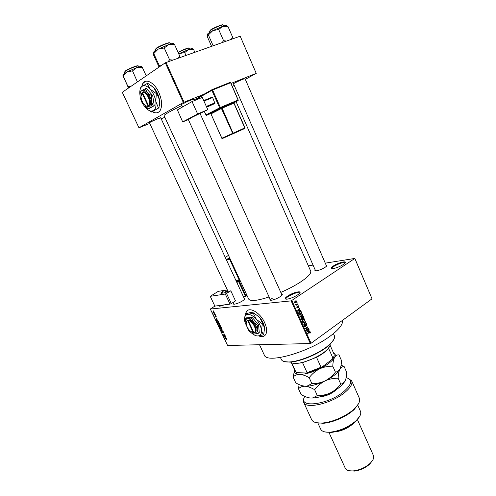<?xml version="1.0" encoding="UTF-8"?>
<svg xmlns="http://www.w3.org/2000/svg" width="496" height="496" viewBox="0 0 496 496"><rect width="100%" height="100%" fill="white"/><g stroke="black" fill="none" stroke-linecap="round" stroke-linejoin="round"><path stroke-width="0.74" d="M287.711 296.019C293.39 292.132 303.248 290.104 299.131 293.725L297.55 294.934C293.824 297.234 290.296 298.648 286.961 299.181C284.382 299.249 284.63 298.195 287.711 296.019M299.739 293.055L299.702 292.882C297.643 292.088 293.824 293.279 288.244 296.459C286.508 297.625 285.733 298.499 285.919 299.069L286.018 299.2M333.337 265.986C338.526 262.427 348.552 260.177 344.72 263.475L343.455 264.442C339.692 266.724 336.121 268.119 332.742 268.621C330.59 268.646 330.789 267.766 333.337 265.986M345.21 262.967L345.179 262.849C343.065 262.161 339.295 263.339 333.864 266.389C332.432 267.35 331.793 268.063 331.948 268.528L332.01 268.621M258.652 335.904C262.117 337.268 264.554 336.654 265.949 334.062C267.17 331.21 266.743 327.416 264.672 322.685C260.158 312.294 248.645 306.013 246.097 312.244L245.582 313.732M247.727 310.409L246.239 312.151L245.725 313.633M149.538 122.965L149.215 123.051C149.203 122.63 152.185 121.136 158.174 118.581L160.778 117.936M181.629 104.83L181.313 104.904C179.422 105.344 186.409 101.816 191.171 99.932L193.707 99.38M233.597 83.998L233.275 84.084C231.502 84.506 238.644 80.916 243.034 79.18L245.061 78.771M326.145 265.137C327.031 265.217 327.062 265.651 326.244 266.445L325.023 267.369C321.83 269.285 318.847 270.456 316.082 270.872C314.929 270.94 314.619 270.618 315.171 269.911M326.566 266.11L244.937 78.486M281.554 294.054C282.528 294.153 282.546 294.655 281.616 295.579L280.116 296.72C276.935 298.654 273.984 299.844 271.256 300.285C269.929 300.39 269.545 300.043 270.122 299.243M282.026 295.126L200.142 113.634M244.193 298.338C245.043 298.387 245.092 298.79 244.342 299.559L242.6 300.874C239.549 302.684 236.828 303.788 234.434 304.184C233.343 304.271 233.058 303.974 233.573 303.285M244.615 299.262L160.654 117.67M342.445 320.385C343.201 324.111 339.289 329.226 330.689 335.736C308.989 352.377 266.426 364.219 264.275 354.993L264.232 354.9M236.102 101.668L310.688 271.114C311.482 273.327 308.084 276.96 300.502 282.026C294.897 285.653 288.337 289.118 280.817 292.417M269.086 296.968C257.157 300.799 250.356 301.512 248.688 299.107L248.67 299.057M198.239 97.917L193.924 99.863M181.933 105.493C170.153 111.271 164.201 114.65 164.071 115.63L164.077 115.649M152.34 111.755C155.688 113.609 158.292 113.2 160.146 110.521C162.459 106.094 162.025 100.087 158.838 92.485C154.529 82.727 146.004 78.039 142.842 83.427L141.583 86.682M145.353 81.387L143.015 83.359L141.769 86.552M214.433 313.342L214.805 313.584L214.433 313.342M214.532 314.445L215.307 314.65L214.049 314.762L213.702 313.925L214.532 314.445M215.295 315.171L215.673 315.413L215.295 315.171M215.481 315.865L216.194 316.473L216.095 317.155L215.642 316.126L215.679 317.074L214.892 316.597L214.96 315.946L215.438 316.863L215.481 315.865M217.105 319.585L215.611 319.102L216.95 318.116L216.665 318.661L217.105 319.585M219.461 323.386L219.548 324.167L219.077 324.471L217.676 323.51L217.595 322.704L218.835 322.648L219.461 323.386M221.52 327.744L221.607 328.519L221.129 328.811L219.728 327.85L219.654 327.05L220.894 327L221.52 327.744M226.722 338.743L226.443 339.332L226.244 338.458L224.657 338.216L225.854 338.167L226.722 338.743M214.861 306.106L210.335 309.039L291.158 300.874L354.863 258.435L372.025 298.821L354.882 258.602M210.335 309.039L227.583 345.476L310.335 343.548L291.158 300.874M225.531 337.404L224.025 336.877L225.389 335.966L225.097 336.493L225.531 337.404M223.715 335.463L225.122 335.401L223.485 335.742L224.235 334.285L222.704 334.093L224.459 334.006L223.715 335.463M222.586 331.092L223.485 331.886L223.305 332.791L223.268 331.874L222.71 331.359L222.747 332.63L221.706 332.029L221.855 331.21L221.91 332.01L222.549 332.425L222.586 331.092M220.317 329.04L222.58 330.026L221.197 330.906L222.32 329.927L220.317 329.04M219.554 324.75L220.838 326.343L219.096 326.455L218.6 325.004L219.3 325.14L219.554 324.75M217.056 320.273L218.779 321.985L217.037 322.115L216.523 320.949L217.056 320.273M213.156 311.513L214.173 312.189L214.235 312.796L212.871 312.313L213.156 311.513M213.243 310.825L213.615 311.066L213.243 310.825M308.369 265.837L313.057 265.093M325.283 263.147L354.863 258.435M296.819 302.833L297.333 302.889L296.819 302.833M296.757 304.488L297.755 303.819L297.891 304.129L295.976 305.424L296.143 304.91L295.604 304.401L296.757 304.488M297.774 304.959L298.288 305.015L297.774 304.959M297.922 305.902L298.877 306.23L298.604 307.402L298.592 306.398L298.108 306.181L297.761 307.917L297.259 307.991L296.899 307.588L297.123 306.497L297.581 307.632L297.922 305.902M299.658 310.36L300.564 310.093L300.706 310.415L297.656 311.271L297.513 310.942L299.696 308.165L299.181 309.287L299.658 310.36L299.274 310.391M302.479 314.278L302.467 315.45L301.711 316.374L300.322 316.671L299.795 316.132L300.607 314.011L301.686 313.67L302.479 314.278L302.07 314.309M304.749 319.343L304.736 320.509L303.98 321.439L302.591 321.743L302.076 321.203L302.882 319.083L303.955 318.736L304.749 319.343L304.333 319.368M310.477 332.128L309.969 333.368L310.167 332.332L309.826 332.14L307.687 333.616L307.551 333.306L309.306 332.053L310.167 331.793L310.477 332.128L309.994 332.153M291.871 300.582L311.048 343.269L372.025 298.821M308.965 331.117L309.851 330.832L309.994 331.154L306.993 332.066L306.85 331.743L308.996 328.929L308.487 330.063L308.965 331.117L308.574 331.136M306.633 329.741L308.704 328.271L308.841 328.575L306.255 330.417L307.601 327.323L305.524 328.792L305.387 328.482L307.979 326.653L306.286 329.759M305.728 323.739L306.435 323.634L306.906 324.167L306.491 325.798L306.596 324.353L305.871 324.043L305.375 326.467L304.699 326.573L304.271 326.095L304.631 324.626L304.569 325.872L305.245 326.157L305.728 323.739M302.734 322.58L305.772 321.724L305.908 322.022L303.713 324.762L305.542 322.102L302.882 322.902L302.734 322.58M302.374 316.374L303.112 316.243L303.986 317.738L301.376 319.554L300.948 318.593L301.221 317.285L301.921 317.242L302.374 316.374M299.46 311.5L300.805 311.178L301.717 312.672L299.094 314.47L298.536 313.081L299.46 311.5M295.238 301.06L296.236 300.824L296.645 301.246L296.038 302.777L295.058 302.994L294.655 302.579L295.238 301.06M240.219 36.264L256.24 73.389L240.219 36.264M232.339 86.428L234.217 85.405M245.315 79.354L256.24 73.389M165.286 62.8L122.283 92.299L138.948 127.794L183.334 102.523L165.286 62.8L240.126 36.214M166.005 62.459L184.053 102.195L207.539 92.808M231.024 83.427L256.165 73.377M138.948 127.794L149.761 123.436M161.175 118.792L164.839 117.298M184.053 102.195L183.334 102.523M152.489 111.681C154.479 112.834 156.271 113.119 157.864 112.549M182.739 103.8L184.121 103.273M311.048 343.269L310.335 343.548M224.31 304.873L219.821 306.224L218.693 305.61M272.602 298.034C271.101 299.032 270.425 299.77 270.574 300.241L188.344 119.579M219.548 305.499L219.325 306.243M258.943 335.866C261.187 336.753 263.047 336.741 264.517 335.823M310.13 332.754L310.508 332.735M309.138 332.171L309.826 332.14M308.593 331.136L309.994 331.154M308.63 331.216L308.233 330.379L307.179 331.694L308.617 331.229M308.016 331.402L307.501 331.557M308.741 329.263L309.138 329.245M308.121 330.076L308.487 330.063M307.88 330.398L308.233 330.379M308.227 328.606L308.841 328.575M306.987 327.354L307.601 327.323M307.464 327.013L308.128 326.982M306.503 324.186L306.906 324.167M305.431 324.068L305.871 324.043M304.587 326.511L305.375 326.467M304.333 324.936L304.804 324.905M304.197 325.891L304.569 325.872M304.532 322.071L305.908 322.022M302.752 322.623L305.542 322.102M304.395 320.534L304.736 320.509M302.002 321.011L302.622 321.526L303.98 321.439M303.552 318.767L303.955 318.736M302.696 319.244L303.347 319.201M302.207 321.433L303.85 321.129L304.445 319.554L304.054 319.157L302.479 319.939L302.38 320.993M302.114 319.963L302.479 319.939M302.473 319.43L303.013 319.399M303.341 317.781L303.986 317.738M301.221 317.291L301.921 317.242M302.083 316.653L302.616 316.622M301.543 319.033L302.324 318.488L301.748 317.496L301.407 317.564L301.543 319.033L301.153 319.058M300.942 317.595L301.407 317.564M302.628 318.277L303.546 317.645L302.938 316.597L302.51 316.684L302.628 318.277L302.244 318.302M301.959 317.694L302.355 317.669M302.045 316.715L302.51 316.684M302.12 315.475L302.467 315.45M300.526 316.336L301.711 316.374M301.246 313.701L301.686 313.67M301.053 314.142L300.39 314.179M300.099 315.915L300.495 316.33L301.574 316.057L302.176 314.489L301.779 314.086L300.737 314.321L299.727 315.946M299.832 314.892L300.204 314.861M300.192 314.365L300.737 314.321M300.911 311.798L301.314 311.767M301.053 312.722L301.717 312.672M299.262 313.949L301.27 312.573L300.291 311.5L298.871 312.926L299.262 313.949L298.877 313.98M298.635 313.435L299.02 313.404M298.524 312.951L298.871 312.926M299.026 311.86L299.596 311.81M299.361 311.575L300.291 311.5M299.293 310.391L300.706 310.415M299.355 310.527L297.55 311.035M299.417 308.524L299.844 308.487M298.784 309.324L299.181 309.287M298.412 310.701L299.305 310.465L298.921 309.603L297.848 310.899L298.412 310.701M297.526 310.924L297.848 310.899M298.542 309.634L298.921 309.603M298.518 306.261L298.877 306.23M297.643 306.218L298.108 306.181M297.588 306.41L297.972 306.373M297.209 307.966L297.761 307.917M296.868 306.826L297.296 306.788M296.837 307.421L297.172 307.39M296.949 307.687L297.377 307.65L296.955 307.694M297.817 305.059L298.288 305.015M297.197 304.197L297.891 304.129M295.591 304.587L295.982 304.55M295.635 304.761L296.186 304.711M296.868 302.932L297.333 302.889M296.273 301.283L296.645 301.246M294.878 302.889L296.038 302.777M294.934 302.405L295.895 302.467L296.124 301.184L295.399 301.357L294.599 302.436M294.841 301.413L295.399 301.357M226.808 339.084L226.443 339.332M225.215 338.191L224.781 338.477M225.395 335.978L224.025 336.877M224.936 336.592L224.266 336.989L225.283 337.323L224.936 336.592L225.506 336.214L225.097 336.493M223.925 335.451L223.485 335.742M224.062 334.998L223.355 335.463M223.274 334.062L222.828 334.354M222.884 331.173L222.357 331.514M222.574 330.014L221.197 330.906M221.613 328.501L221.129 328.811M219.933 327.831L221.371 328.358L221.315 327.757L220.261 327.044L219.933 327.831M220.491 326.808L220.075 327.081M220.577 326.839L220.261 327.044M219.561 326.151L219.096 326.455M219.827 324.799L219.3 325.14M219.17 326.176L219.691 326.145L218.953 325.14L219.17 326.176M219.895 326.132L220.509 326.089L219.685 325.016L219.895 326.132M219.554 324.167L219.077 324.471M217.88 323.497L219.313 324.012L219.263 323.404L218.209 322.691L217.88 323.497M218.531 322.487L218.209 322.691M217.521 321.805L217.037 322.115M217.118 321.836L218.451 321.737L217.651 320.608L216.777 320.732L217.118 321.836M217.515 320.323L217.18 320.534M217 318.221L215.611 319.102M216.237 319.3L216.857 319.511L216.51 318.773L215.847 319.207L216.237 319.3M216.2 318.984L215.847 319.207M214.563 314.439L214.049 314.762M214.253 312.753L213.869 312.995M213.051 312.3L214.018 312.585L213.292 311.773L213.051 312.3M213.602 311.581L213.292 311.773M333.982 339.214L330.578 343.864L326.331 347.479C316.801 354.739 299.745 361.621 290.135 362.13L284.245 361.596M281.381 359.563L281.412 359.631C282.329 361.441 285.064 362.21 289.627 361.944C299.398 361.429 316.764 354.423 326.455 347.039L330.782 343.362C333.963 340.138 335.153 337.59 334.354 335.724L333.43 333.622M130.584 86.602L128.055 86.651L123.039 75.919L127.044 71.87L122.568 75.051M132.525 70.891L136.747 67.617L127.044 71.87L132.525 70.891L137.423 81.914M128.055 86.651L128.625 87.947M128.476 87.941L123.039 75.919M142.346 67.45L141.744 66.724C141.558 66.247 139.891 66.545 136.747 67.617L142.346 67.45L146.233 75.869M290.637 362.086C291.425 362.942 292.919 363.388 295.12 363.425L296.552 363.388C305.232 363.022 321.296 355.768 327.242 349.531C329.288 347.448 330.243 345.718 330.107 344.323M329.604 346.462L327.044 350.027C324.551 352.495 321.048 354.919 316.541 357.294L302.56 362.669L295.653 363.605M333.647 356.977L332.308 359.185L322.047 367.04C316.77 369.892 311.575 371.87 306.466 372.98L296.93 372.713L295.982 372.267L291.654 362.805M332.308 359.185L332.94 358.131C334.112 356.45 334.465 355.074 333.982 354.001L330.069 345.173M328.563 348.291L332.94 358.131M316.541 357.294L321.011 367.251L322.047 367.04M306.466 372.98L321.011 367.251M302.56 362.669L307.055 372.57M295.318 371.399L295.982 372.267M161.863 65.15L159.092 65.23L159.576 66.718M174.53 44.497L173.619 43.902C173.594 43.257 171.945 43.474 168.659 44.553L174.53 44.497L179.775 56.147L177.748 58.299M180.129 57.462L179.775 56.147M164.25 47.988L168.659 44.553L158.23 49.11L164.25 47.988L169.576 59.743L168.088 61.721M172.763 60.066L169.576 59.743M159.092 65.23L153.772 53.58L158.23 49.11C155.081 50.821 153.351 52.049 153.041 52.799M159.011 66.991L153.785 55.54L153.022 52.911L153.772 53.58M178.765 53.897L179.323 53.574L178.752 53.878M185.944 55.397L184.692 52.595L188.492 49.55L193.576 49.476L192.628 48.918C192.702 48.372 191.326 48.583 188.492 49.55L179.323 53.574L184.692 52.595M194.816 52.26L193.576 49.476M227.931 26.375L226.647 25.953C226.914 25.24 225.575 25.37 222.636 26.331L227.931 26.375L232.742 37.473L230.931 39.469M232.903 38.775L232.742 37.473M218.699 29.506L222.636 26.331L212.821 30.634L218.699 29.506L223.578 40.697L222.09 42.6M226.455 41.056L223.578 40.697M208.382 34.937L212.821 30.634C209.51 32.407 207.65 33.678 207.247 34.447L208.382 34.937L213.144 45.768M211.569 46.326L207.508 37.101L207.241 34.472M304.829 396.434C296.868 408.549 327.875 405.133 343.976 391.412C352.079 384.152 352.799 379.564 346.152 377.654M347.783 378.119L351.639 380.792C352.792 383.761 350.579 387.593 345.011 392.299C332.097 403.335 305.852 409.529 303.719 402.423C303.124 401.115 303.298 399.547 304.246 397.705M359.736 416.262L354.907 422.257C347.702 428.005 339.741 431.408 331.037 432.462L324.899 431.929M320.67 429.114L320.701 429.183C321.904 431.508 325.072 432.506 330.206 432.177C339.32 431.067 347.646 427.509 355.192 421.495L356.506 420.304C360.115 416.683 361.429 413.664 360.437 411.24L357.684 405.046M353.357 423.516L352.433 424.359C347.033 428.668 341.074 431.204 334.558 431.966M372.682 460.232L369.607 464.231C365.223 468.007 360.152 470.295 354.398 471.101L349.265 470.754M345.228 468.143L345.253 468.193C346.4 470.363 349.215 471.25 353.691 470.859C359.823 470.003 365.23 467.567 369.898 463.543L369.954 463.493C373.147 460.412 374.3 457.746 373.401 455.483L357.343 419.449M311.6 419.585L311.631 419.659C312.964 422.245 316.553 423.361 322.4 422.995C332.562 422.35 347.671 415.524 354.814 408.357C358.918 404.234 360.418 400.824 359.309 398.133L351.67 380.86M358.577 403.626L354.46 409.206C347.584 416.107 333.052 422.673 323.268 423.286L316.2 422.679M336.672 389.323L336.325 389.689C331.824 393.669 326.566 396.037 320.571 396.8L320.001 396.825M309.182 377.673C311.996 373.965 315.475 371.027 319.616 368.857C323.82 366.966 328.203 366.079 332.779 366.203C332.928 362.446 333.523 359.519 334.571 357.411C335.73 355.558 337.193 354.708 338.96 354.857L341.515 360.623C341.415 364.238 340.857 367.127 339.853 369.297L337.658 371.591L335.42 372.13C332.618 375.819 329.152 378.746 325.035 380.909C320.856 382.807 316.467 383.699 311.872 383.6L309.182 377.673C305.703 375.658 302.529 374.554 299.658 374.35C296.875 374.399 294.698 375.311 293.13 377.09L295.771 382.85C299.094 384.834 302.2 385.962 305.083 386.229L302.269 385.745M335.42 372.13L332.779 366.203M311.872 383.6L307.098 386.117L305.083 386.229C307.966 386.489 311.153 387.649 314.644 389.701C317.452 386.012 320.918 383.079 325.035 380.909C318.5 384.022 312.604 385.789 307.346 386.204L305.083 386.229C302.281 386.217 300.086 387.072 298.493 388.783L299.094 384.561M294.649 369.935L293.13 377.09M340.045 368.9L337.199 372.725C334.248 375.633 330.193 378.361 325.035 380.909C329.226 379.018 333.591 378.126 338.142 378.237C338.266 374.443 338.836 371.461 339.853 369.297C340.975 367.381 342.407 366.47 344.143 366.563L341.093 365.112M333.337 352.544C335.395 353.443 335.804 355.068 334.571 357.411C332.27 361.193 327.279 365.006 319.616 368.857C311.786 372.533 305.133 374.368 299.658 374.35C295.498 374.127 293.83 372.657 294.655 369.954M344.143 366.563L346.673 372.285C346.599 375.937 346.072 378.876 345.098 381.102L342.184 384.927C339.276 387.779 335.358 390.433 330.423 392.882C324.13 395.889 318.382 397.6 313.181 398.021L310.465 398.028C307.57 397.705 304.451 396.527 301.115 394.506L298.493 388.783M345.098 381.102L342.717 383.625L340.764 384.121C337.968 387.798 334.521 390.712 330.423 392.882C326.256 394.773 321.892 395.672 317.316 395.585L312.846 397.904L310.465 398.028M317.316 395.585L314.644 389.701M340.764 384.121L338.142 378.237M202.294 97.408L207.805 109.69L197.644 113.95L192.045 101.562L202.294 97.408M182.695 121.929L177.382 109.92L182.695 121.929L188.393 119.561L192.566 117.05L207.805 109.69M182.832 121.842L197.644 113.95M177.382 109.92L192.045 101.562M203.726 100.595L212.133 97.148L212.648 97.526L214.954 103.472L206.708 107.241M212.648 97.526L203.949 101.091M206.33 106.398L214.997 102.796M214.954 103.472L206.578 106.956M225.649 292.504L224.645 290.352L218.246 291.363L210.242 296.317L214.861 306.113L230.026 304.129L225.314 294.041L210.242 296.317M224.645 290.352L222.208 291.865L222.778 293.086M225.314 294.041L230.826 290.848L228.048 291.282L224.564 292.814L221.569 293.272L220.85 293.179L222.208 291.865M226.579 293.508L231.291 303.602L235.501 300.898L230.826 290.848M231.291 303.602L230.026 304.129M227.218 289.652L224.973 291.053M225.426 292.02L227.67 290.619M227.912 291.14L225.891 292.404M247.789 320.838L253.189 332.475L254.336 332.649C259.11 332.239 253.437 319.963 248.515 320.1L247.938 320.125L247.789 320.838C246.537 321.172 246.028 322.301 246.258 324.229C247.461 328.724 249.767 331.477 253.189 332.475L253.301 332.611M247.938 320.125L247.944 320.143C246.791 320.416 246.214 321.365 246.208 322.983M252.365 332.301L253.766 332.673M257.808 325.419L253.623 322.301L251.385 317.905L247.597 318.754C245.818 318.996 245.018 320.366 245.198 322.865L248.719 330.435C250.802 332.804 252.793 334 254.684 334.019L258.484 333.244L257.182 329.995L257.808 325.419L258.602 324.886L252.185 317.384L246.568 317.812L245.774 318.333L245.16 321.879M258.484 333.244L259.272 332.711L258.602 324.886M251.385 317.905L252.185 317.384M254.684 334.019L254.969 333.994C256.587 333.678 257.325 332.345 257.182 329.995C256.878 327.385 255.688 324.818 253.623 322.301C251.484 319.895 249.476 318.717 247.597 318.754L245.774 318.333M251.286 332.797C253.661 334.93 255.855 335.984 257.87 335.966L258.292 335.928C260.58 335.488 261.634 333.616 261.448 330.299C261.032 326.604 259.358 322.977 256.426 319.412C253.4 316.02 250.554 314.365 247.901 314.445C245.39 314.811 244.268 316.752 244.522 320.273L245.334 323.789M262.781 323.541L264.579 328.185L263.68 334.595L263.258 334.881L261.448 330.299L262.347 323.826L262.781 323.541L259.582 317.328L253.685 312.939L247.901 314.445L245.334 313.887L250.939 312.406L253.685 312.939M262.347 323.826L256.426 319.412L253.251 313.218M245.334 313.887L244.478 318.866M257.87 335.966L263.258 334.881M264.579 328.185L264.461 327.217C263.841 323.783 262.21 320.484 259.582 317.328M254.336 332.649L253.766 332.444L248.36 320.794L248.515 320.1M253.766 332.444C258.149 332.022 252.917 320.714 248.36 320.794M142.011 93.019L148.137 106.212L148.812 106.572L149.302 106.274C153.32 103.546 146.878 89.609 142.693 92.033L142.203 92.324L140.951 96.745C141.744 101.909 143.784 105.109 147.07 106.342L148.137 106.212M142.209 92.343L141.131 94.6M145.663 105.797L147.641 106.696L148.806 106.553M146.084 107.483L148.502 108.94L153.314 106.045L151.379 101.401L151.726 95.84L152.669 95.48L146.208 88.294L141.732 90.638L140.517 91.754M153.314 106.045L154.25 105.679L152.669 95.48M151.726 95.84L147.337 92.665L145.26 88.648M148.502 108.94L154.25 105.679M144.069 105.673L145.626 107.669C147.467 109.709 149.284 110.862 151.063 111.129L153.462 110.67C155.632 109.207 156.414 106.138 155.806 101.463C154.975 96.689 153.072 92.572 150.102 89.106C147.07 85.913 144.423 84.977 142.16 86.279C140.436 87.544 139.649 89.937 139.785 93.459L140.046 95.753M156.823 93.397L159.514 100.025L158.999 107.812L151.658 112.046L158.497 108.01L155.806 101.463L156.308 93.589L156.823 93.397L153.841 87.705L147.665 83.247L142.16 86.279L140.455 87.897M158.497 108.01L158.999 107.812M156.308 93.589L150.102 89.106L147.151 83.44M148.292 110.013L151.658 112.046M151.683 85.74L153.841 87.705C156.81 91.159 158.701 95.263 159.514 100.025L159.669 101.612M159.427 105.611L159.687 101.544M144.206 105.822L148.056 108.277L149.761 107.942C151.286 106.888 151.826 104.712 151.379 101.401C150.784 98.028 149.432 95.114 147.337 92.665C145.198 90.408 143.332 89.726 141.732 90.638C140.504 91.518 139.946 93.217 140.046 95.722L140.213 97.247C140.827 100.564 142.16 103.422 144.206 105.822M149.302 106.274L148.626 105.915L142.495 92.709L142.693 92.033M148.626 105.915C152.315 103.366 146.376 90.52 142.495 92.709M142.656 92.157L142.203 92.324M308.859 332.37L309.461 332.345M307.297 331.154L307.638 331.142M305.406 325.171L305.722 325.153M303.713 322.344L305.077 322.257M303.161 316.814L303.558 316.783M300.917 318.519L301.301 318.494M297.953 310.384L298.313 310.353M297.612 306.788L298.003 306.751M138.911 66.929L138.527 66.092C138.508 65.007 127.987 69.192 125.054 71.467L124.254 72.397L124.645 73.241M125.172 71.083C128.03 68.863 138.291 64.802 138.111 65.949M170.55 43.97L170.171 43.133C170.122 41.906 159.228 46.24 155.862 48.831L154.839 50.015M155.986 48.422C159.228 45.917 169.725 41.751 169.725 42.96M189.987 49.067L189.608 48.23C189.584 47.405 182.044 50.294 178.188 52.626M178.083 52.384C181.796 50.096 189.447 47.17 189.224 48.106M223.82 25.959L223.454 25.11C223.429 24.037 213.745 27.968 210.23 30.485L208.952 31.806L209.331 32.655M210.335 30.095C213.751 27.652 223.169 23.851 223.039 24.961M234.056 102.722L237.999 100.688L220.323 108.165L206.615 115.277L210.571 113.603M234.062 102.567L220.763 108.14L210.502 113.528M204.408 111.488L205.964 114.948L219.66 107.818L211.879 90.334L198.357 98.034L198.549 97.352L211.984 89.683M212.121 89.615L229.977 82.429L230.491 82.795L212.592 90.005L220.373 107.489L238.061 100.018L230.628 82.789M198.369 98.072L198.722 98.859M221.879 138.241L222.282 138.582L232.94 133.796L221.427 108.481L210.967 113.888L221.879 138.241L244.788 127.9L233.889 103.174L222.134 108.159L233.263 133.691L244.813 128.464L222.357 138.551M210.974 113.913L221.799 138.279L222.518 138.558M234.019 103.149L244.999 127.807L244.813 128.464L244.906 127.85M210.887 113.937L210.533 113.534L210.887 113.937M210.316 113.559L220.987 108.116L221.427 108.481L222.134 108.159L222.103 107.564L220.763 108.14M222.183 107.489L233.945 102.511M206.572 115.295L220.404 108.085L220.373 107.489L219.66 107.818L220.323 108.165L238.086 100.614L238.061 100.018L238.185 100.521M230.076 82.41L230.714 82.727L238.185 99.994M206.398 115.308L205.883 114.991L206.398 115.308M205.97 114.967L204.327 111.532M212.592 90.005L212.077 89.627L211.879 90.334L212.592 90.005M236.493 281.691L238.917 281.275L240.12 280.525M236.164 280.978L239.934 280.122M247.058 295.56L245.973 296.261M240.368 281.052L239.394 281.66L245.948 295.864L246.909 295.244M243.3 296.41L245.328 296.118L238.774 281.92L236.759 282.261M235.904 280.414L239.103 279.856L229.524 259.104L226.368 259.786M226.114 259.234L229.89 258.335M228.52 255.378L225.221 257.306M230.039 258.664L229.673 258.459L229.524 259.104L230.125 258.85M239.698 279.608L238.96 280.5M239.394 281.66L238.917 281.275L238.774 281.92L239.394 281.66M245.948 295.864L245.328 296.118L245.979 296.248L245.948 295.864M243.424 296.67L245.867 296.329L247.051 295.56M193.614 99.051L193.967 99.2M264.275 354.993L259.513 344.732M248.688 299.107L164.071 115.63M236.04 101.519L235.798 100.973M181.431 104.557L181.313 104.904M310.167 331.793L309.727 331.812M305.933 324L305.455 324.031M304.86 326.213L304.346 326.238M306.435 323.634L305.84 323.665M304.234 318.81L303.242 318.872M301.828 317.192L301.32 317.229M303.112 316.243L302.529 316.281M301.494 317.514L300.973 317.552M301.959 313.739L300.942 313.819M300.495 316.33L299.931 316.367M300.805 311.178L299.906 311.252M298.133 306.162L297.65 306.206M298.493 305.809L297.997 305.852M296.131 304.693L295.622 304.742M296.236 300.824L295.517 300.898M295.17 302.641L294.705 302.684M295.61 301.233L294.94 301.301M219.654 327.05L220.063 326.783M217.595 322.704L218.017 322.437M216.547 320.54L216.957 320.28M217.068 320.552L217.453 320.304M213.23 311.786L213.571 311.569M330.578 343.864L330.782 343.362M281.412 359.631L280.42 357.48M290.135 362.13L289.627 361.944M234 304.203L233.163 302.399M227.993 291.313L149.414 122.698M181.486 104.513L182.596 106.95M193.57 99.07L194.283 100.657M315.592 270.878L233.473 83.719M327.044 350.027L327.242 349.531M297.054 363.568L296.552 363.388M291.301 362.619L295.337 371.448M154.839 50.022L155.223 50.865M331.037 432.462L330.206 432.177M369.607 464.231L369.898 463.543M354.398 471.101L353.691 470.859M345.253 468.193L328.873 432.245M320.701 429.183L317.849 422.958M311.631 419.659L303.719 402.423M356.159 421.116L356.506 420.304M354.46 409.206L354.814 408.357M323.268 423.286L322.4 422.995M337.199 372.725L337.658 371.591M342.184 384.927L342.717 383.625M313.181 398.021L312.846 397.904M235.017 92.523L234.211 90.694M198.35 97.538L198.642 98.89M147.07 106.342L147.641 106.696M151.063 111.129L151.962 111.693M148.056 108.277L148.707 108.686"/></g></svg>
